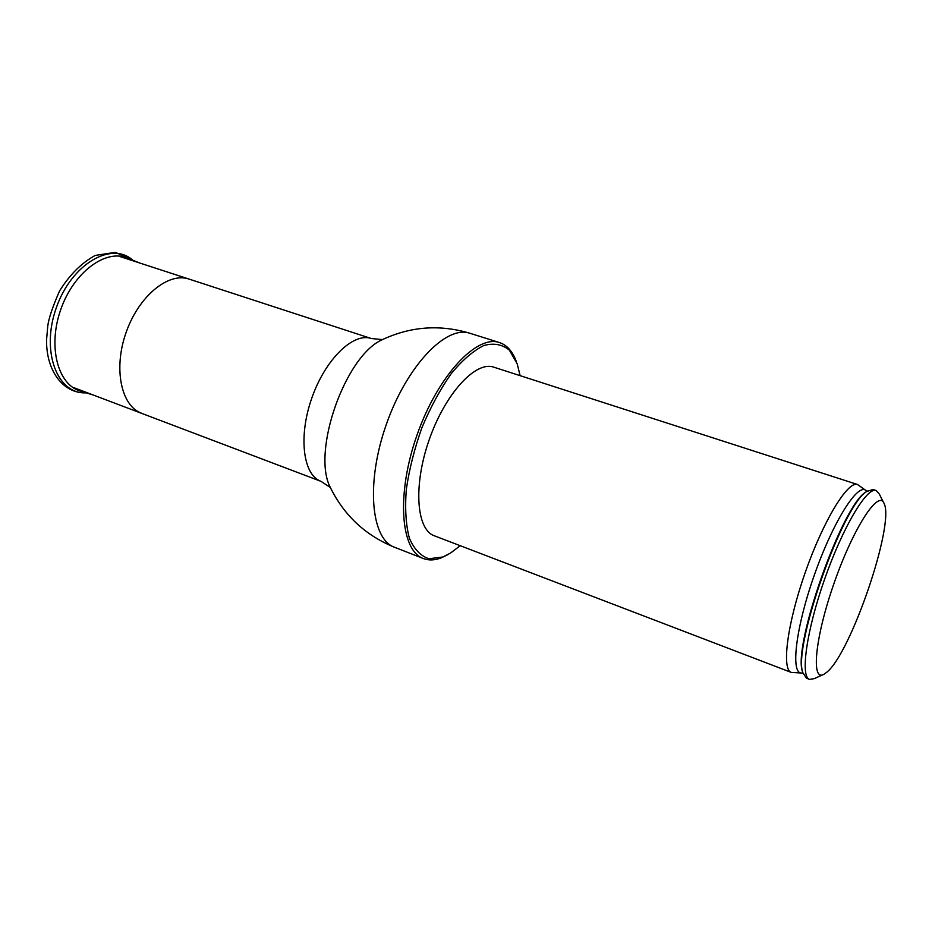 <?xml version="1.0" encoding="UTF-8"?>
<svg xmlns="http://www.w3.org/2000/svg" width="932" height="932" viewBox="0 0 932 932"><rect width="100%" height="100%" fill="white"/><g stroke="black" fill="none" stroke-linecap="round" stroke-linejoin="round"><path stroke-width="1.4" d="M827.045 672.007C851.079 652.528 894.65 524.669 884.2 503.781C879.062 488.613 853.852 526.801 834.49 582.011C814.952 637.173 810.665 682.725 824.168 674.127L827.045 672.007M883.524 502.43L879.307 494.053L876.127 490.5C867.005 486.69 842.994 526.848 824.82 578.609C806.529 630.323 800.064 676.667 809.558 679.405L814.253 678.636L822.805 674.756M876.127 490.5L873.004 489.498L866.55 491.583C842.61 505.505 792.852 646.715 802.778 672.566L806.506 678.24L809.558 679.405M865.607 490.279L857.533 484.5C847.934 480.551 823.55 520.324 805.481 571.794C787.295 623.217 781.354 669.491 791.315 672.426L801.217 672.997M857.533 484.5L493.727 367.15C475.786 360.649 445.414 393.362 429.372 439.263C413.097 485.071 416.255 529.609 434.312 535.784L791.315 672.426M520.126 375.666L517.19 363.83L509.396 350.176C502.383 344.386 493.878 342.825 483.894 345.492C473.316 350.735 462.435 360.113 451.251 373.615C440.312 389.192 430.549 407.179 421.963 427.578C414.46 448.607 409.241 469.25 406.305 489.486C404.861 508.639 405.874 524.856 409.346 538.125C414.111 549.158 420.647 556.031 428.93 558.746L442.77 557.01L450.505 553.084L460.21 545.698M516.13 361.01C512.402 351.178 506.845 345.026 499.47 342.557C476.66 334.367 437.714 375.887 417.058 434.918C396.147 493.855 400.457 550.626 423.361 558.536C428.767 560.598 434.743 560.365 441.29 557.849L447.908 554.61M139.975 263.08L127.323 258.024C105.642 248.704 73.698 272.307 60.813 309.389C47.602 346.355 57.702 384.765 80.443 391.102L93.456 395.086M119.634 256.451L188.975 279.064C168.459 271.876 138.728 296.085 126.123 332.409C113.191 368.559 121.137 406.131 141.676 413.295M867.214 491.106L865.677 492.154C841.899 505.983 792.608 645.888 802.452 671.564L802.988 673.347M866.55 491.583L865.677 492.154L867.249 490.943L865.956 490.535C857.813 482.578 832.952 521.99 814.382 574.928C795.66 627.807 790.324 674.104 801.66 673.009L802.918 673.498L802.452 671.564L802.778 672.566M385.044 338.386L382.481 339.586C410.802 326.41 439.927 324.301 469.868 333.26C446.323 324.849 406.865 365.682 386.43 424.13C365.717 482.473 370.854 539.022 394.469 547.235L423.361 558.536M188.975 279.064L371.309 338.526C353.449 332.13 325.396 359.123 311.882 397.859C298.124 436.514 303.063 475.122 320.981 481.343L73.453 387.514M371.309 338.526L382.481 339.586C345.329 355.442 311.358 451.88 330.359 487.518L331.594 490.057M132.833 260.226C111.444 240.84 71.426 264.036 56.304 307.793C40.647 351.376 57.295 394.527 86.105 392.838M469.868 333.26L499.47 342.557M394.469 547.235C365.53 535.434 344.164 515.536 330.359 487.518L320.981 481.343M86.163 392.85C63.096 393.793 45.831 370.482 46.6 339.388L47.777 325.932C48.744 318.325 52.681 306.64 59.613 290.866C69.714 274.707 81.585 262.894 95.239 255.426L115.428 252.351L132.892 260.249"/></g></svg>
